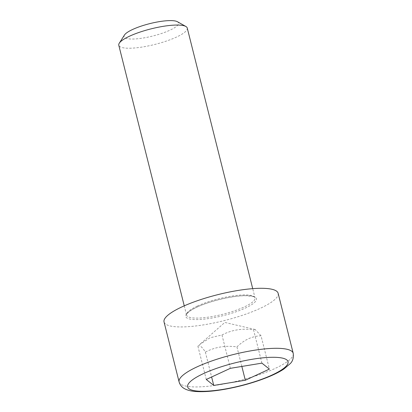 <?xml version="1.0" encoding="UTF-8"?>
<svg xmlns="http://www.w3.org/2000/svg" width="412" height="412" viewBox="0 0 412 412"><rect width="100%" height="100%" fill="white"/><g stroke="black" fill="none" stroke-linecap="round" stroke-linejoin="round"><path stroke-width="0.31" stroke-dasharray="2.06 1.54" d="M187.254 28.042A35.293 8.019 -14.1 0 1 154.974 44.414A35.293 8.019 -14.1 0 1 118.79 45.238M278.136 293.287A58.823 13.364 -14.1 0 1 224.344 320.577A58.823 13.364 -14.1 0 1 164.038 321.947M124.465 35.03A28.078 6.381 165.9 0 0 152.862 36.009A28.078 6.381 165.9 0 0 177.428 21.728M261.919 363.137L253.545 329.801C242.184 328.189 231.662 329.919 221.98 334.992L210.027 337.763L199.454 344.715L197.894 346.137C199.547 344.782 202.04 346.765 205.372 352.095C215.054 347.022 225.575 345.297 236.941 346.909L241.844 366.438M205.372 352.095L211.624 376.99M197.894 346.137L206.263 379.473M221.98 334.992L230.354 368.328M236.941 346.909C244.131 339.849 252.159 336.135 261.028 335.765L269.402 369.095M261.028 335.765L255.172 329.507L253.545 329.801M196.874 307.136A36.472 8.286 -14.1 0 1 255.595 297.49A36.472 8.286 -14.1 0 1 210.79 318.219A36.472 8.286 -14.1 0 1 196.874 307.136M197.379 306.039A35.293 8.019 165.9 0 0 186.579 315.103A35.293 8.019 165.9 0 0 222.758 314.279A35.293 8.019 165.9 0 0 255.038 297.907A35.293 8.019 165.9 0 0 233.547 295.816A35.293 8.019 165.9 0 0 197.379 306.039M179.107 381.95A58.823 13.364 165.9 0 0 239.413 380.58A58.823 13.364 165.9 0 0 293.21 353.29M184.252 305.843L186.579 315.103L186.95 313.872L188.284 312.384C190.04 310.787 192.976 309.021 197.09 307.094C208.482 301.548 231.714 295.636 245.773 295.703L252.139 296.29L254.132 297.001L255.038 297.907L252.71 288.647M255.172 329.507L224.808 322.431L199.454 344.715"/><path stroke-width="0.62" d="M184.252 305.843L118.79 45.238A35.293 8.019 -14.1 0 1 119.279 43.188A35.293 8.019 -14.1 0 1 129.595 36.174A35.293 8.019 -14.1 0 1 185.853 26.466A35.293 8.019 -14.1 0 1 187.254 28.042L252.71 288.647M179.107 381.95L164.038 321.947A58.823 13.364 -14.1 0 1 182.037 306.842A58.823 13.364 -14.1 0 1 242.323 289.801A58.823 13.364 -14.1 0 1 278.136 293.287L293.21 353.29A58.823 13.364 165.9 0 0 257.392 349.803A58.823 13.364 165.9 0 0 197.111 366.845A58.823 13.364 165.9 0 0 179.107 381.95C180.497 386.507 183.613 388.243 184.983 388.928C187.681 390.262 190.885 391.086 194.593 391.4C202.812 392.126 213.184 391.364 225.699 389.119C240.52 386.394 254.312 382.506 267.089 377.454C273.898 374.729 279.496 371.923 283.878 369.034L290.321 363.544C292.778 361.154 293.741 357.734 293.21 353.29M185.853 26.466L177.428 21.728A28.078 6.381 165.9 0 0 132.669 29.453A28.078 6.381 165.9 0 0 124.465 35.03L119.279 43.188M206.263 379.473L230.354 368.328L261.919 363.137L269.402 369.095L245.315 380.245L213.746 385.431L206.263 379.473M211.624 376.99L213.746 385.431M241.844 366.438L245.315 380.245M203.471 373.607A51.763 11.763 -14.1 0 1 286.809 359.913A51.763 11.763 -14.1 0 1 223.216 389.34A51.763 11.763 -14.1 0 1 203.471 373.607"/></g></svg>
